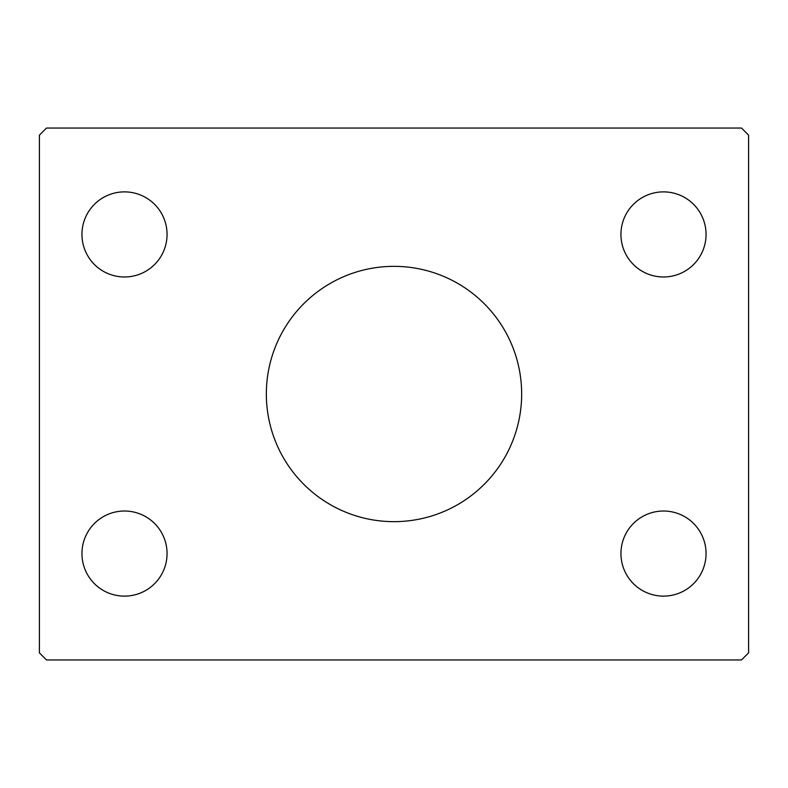 <?xml version="1.0" encoding="UTF-8"?>
<svg xmlns="http://www.w3.org/2000/svg" width="788" height="788" viewBox="0 0 788 788"><rect width="100%" height="100%" fill="white"/><g stroke="black" fill="none" stroke-linecap="round" stroke-linejoin="round"><path stroke-width="1.18" d="M521.656 394A127.656 127.656 0 0 0 394 266.344A127.656 127.656 0 0 0 266.344 394A127.656 127.656 0 0 0 394 521.656A127.656 127.656 0 0 0 521.656 394M706.048 553.57A42.552 42.552 0 0 0 663.496 511.018A42.552 42.552 0 0 0 620.944 553.57A42.552 42.552 0 0 0 663.496 596.122A42.552 42.552 0 0 0 706.048 553.57M167.056 234.43A42.552 42.552 0 0 0 124.504 191.878A42.552 42.552 0 0 0 81.952 234.43A42.552 42.552 0 0 0 124.504 276.982A42.552 42.552 0 0 0 167.056 234.43M167.056 553.57A42.552 42.552 0 0 0 124.504 511.018A42.552 42.552 0 0 0 81.952 553.57A42.552 42.552 0 0 0 124.504 596.122A42.552 42.552 0 0 0 167.056 553.57M706.048 234.43A42.552 42.552 0 0 0 663.496 191.878A42.552 42.552 0 0 0 620.944 234.43A42.552 42.552 0 0 0 663.496 276.982A42.552 42.552 0 0 0 706.048 234.43M741.508 128.05L46.492 128.05L39.4 135.142L39.4 652.858L46.492 659.95L741.508 659.95L748.6 652.858L748.6 135.142L741.508 128.05"/></g></svg>
